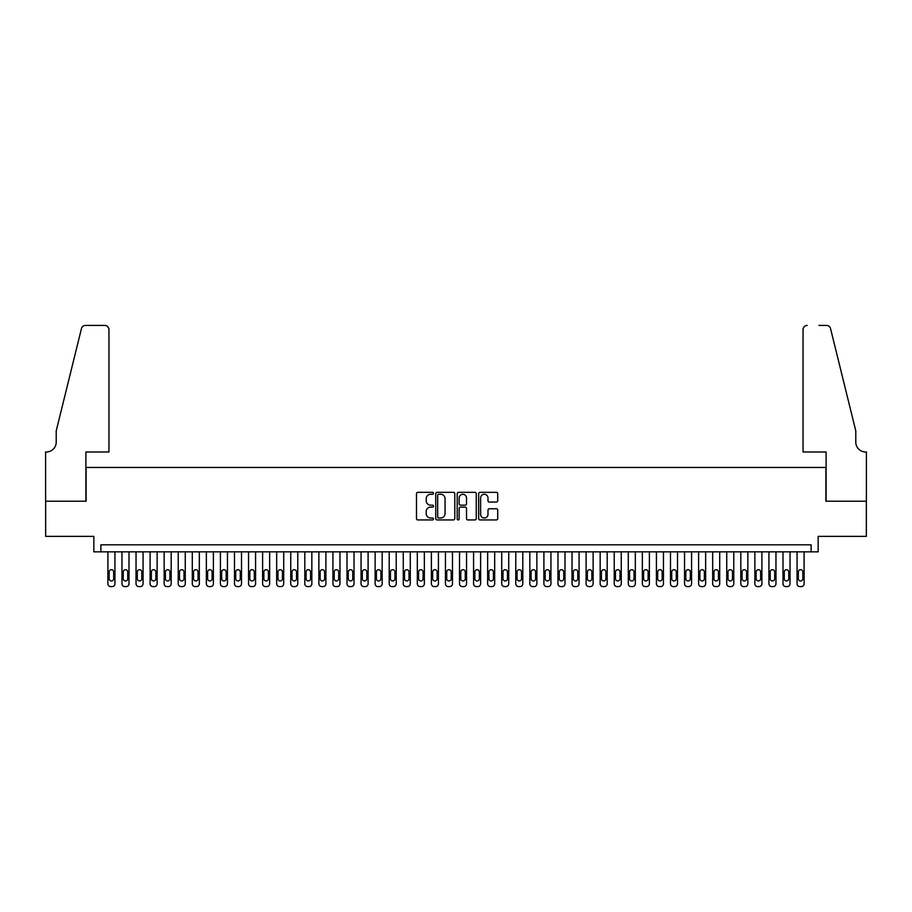 <?xml version="1.0" encoding="UTF-8"?>
<svg xmlns="http://www.w3.org/2000/svg" width="912" height="912" viewBox="0 0 912 912"><rect width="100%" height="100%" fill="white"/><g stroke="black" fill="none" stroke-linecap="round" stroke-linejoin="round"><path stroke-width="1.37" d="M433.496 493.301A0.969 0.969 0 0 0 432.527 492.332L417.867 492.332A1.379 1.379 0 0 0 416.488 493.711L416.488 518.563A1.379 1.379 0 0 0 417.867 519.943L432.527 519.943A0.969 0.969 0 0 0 433.496 518.974A0.969 0.969 0 0 0 432.527 518.016L430.635 518.016A4.423 4.423 0 0 1 426.212 513.593L426.212 511.529A4.423 4.423 0 0 1 430.635 507.106L432.527 507.106A0.969 0.969 0 0 0 433.496 506.137A0.969 0.969 0 0 0 432.527 505.168L430.635 505.168A4.423 4.423 0 0 1 426.212 500.756L426.212 498.682A4.423 4.423 0 0 1 430.635 494.27L432.527 494.27A0.969 0.969 0 0 0 433.496 493.301M496.345 502.067A1.379 1.379 0 0 0 497.724 500.688L497.724 493.711A1.379 1.379 0 0 0 496.345 492.332L480.054 492.332A1.379 1.379 0 0 0 478.675 493.711L478.675 518.563A1.379 1.379 0 0 0 480.054 519.943L496.345 519.943A1.379 1.379 0 0 0 497.724 518.563L497.724 510.139A1.379 1.379 0 0 0 496.345 508.759L489.379 508.759A1.379 1.379 0 0 0 487.988 510.139L487.988 514.322A3.694 3.694 0 0 1 484.306 518.016A3.694 3.694 0 0 1 480.613 514.322L480.613 497.963A3.694 3.694 0 0 1 484.306 494.27A3.694 3.694 0 0 1 487.988 497.963L487.988 500.688A1.379 1.379 0 0 0 489.379 502.067L496.345 502.067M811.121 551.851L818.155 551.851L818.155 536.381L866.332 536.381L866.332 501.212L825.896 501.212L825.896 467.457L86.104 467.457L86.104 501.212L45.668 501.212L45.668 536.381L93.845 536.381L93.845 551.851L811.121 551.851L811.121 544.817L100.879 544.817L100.879 551.851M454.792 493.711A1.379 1.379 0 0 0 453.412 492.332L437.122 492.332A1.379 1.379 0 0 0 435.742 493.711L435.742 518.563A1.379 1.379 0 0 0 437.122 519.943L453.412 519.943A1.379 1.379 0 0 0 454.792 518.563L454.792 493.711M458.588 492.332L474.878 492.332A1.379 1.379 0 0 1 476.258 493.711L476.258 518.563A1.379 1.379 0 0 1 474.878 519.943L467.902 519.943A1.379 1.379 0 0 1 466.522 518.563L466.522 508.486A1.379 1.379 0 0 0 465.143 507.106L460.526 507.106A1.379 1.379 0 0 0 459.135 508.486L459.135 518.974A0.969 0.969 0 0 1 458.177 519.943A0.969 0.969 0 0 1 457.208 518.974L457.208 493.711A1.379 1.379 0 0 1 458.588 492.332M438.638 494.27A0.969 0.969 0 0 0 437.669 495.239L437.669 517.047A0.969 0.969 0 0 0 438.638 518.016L440.644 518.016A4.423 4.423 0 0 0 445.056 513.593L445.056 498.682A4.423 4.423 0 0 0 440.644 494.27L438.638 494.27M466.522 498.032A3.694 3.694 0 0 0 462.829 494.338A3.694 3.694 0 0 0 459.135 498.032L459.135 503.789A1.379 1.379 0 0 0 460.526 505.168L465.143 505.168A1.379 1.379 0 0 0 466.522 503.789L466.522 498.032M114.935 551.851L114.935 583.771A2.816 2.816 90 0 1 112.13 586.587L110.717 586.587A2.816 2.816 90 0 1 107.901 583.771L107.901 551.851M113.669 578.71L113.669 571.961A2.246 2.246 90 0 0 111.424 569.715A2.246 2.246 90 0 0 109.166 571.961L109.166 578.71A2.246 2.246 90 0 0 111.424 580.967A2.246 2.246 90 0 0 113.669 578.71M108.961 451.987L108.961 329.631A4.218 4.218 0 0 0 104.743 325.413L85.546 325.413A4.218 4.218 0 0 0 81.442 328.616L56.213 430.897L56.213 442.149A9.85 9.85 0 0 1 46.375 451.987L45.6 451.987L45.6 501.212L85.899 501.212L85.899 451.987L108.961 451.987L108.961 329.631C108.688 327.089 107.285 325.675 104.743 325.413L93.07 325.413M81.442 328.616C82.525 326.302 82.525 326.302 81.442 328.616C82.525 326.302 82.525 326.302 81.442 328.616M56.213 442.149A9.85 9.85 0 0 1 46.375 451.987M803.039 451.987L803.039 329.631L803.039 451.987L826.101 451.987L826.101 501.212L866.4 501.212L866.4 451.987L865.625 451.987A9.85 9.85 0 0 1 855.787 442.149A9.85 9.85 0 0 0 865.625 451.987M848.046 399.536L830.558 328.616L855.787 430.897L855.787 442.149M818.93 325.413L826.454 325.413A4.218 4.218 0 0 1 830.558 328.616C829.475 326.302 829.475 326.302 830.558 328.616C829.475 326.302 829.475 326.302 830.558 328.616M807.257 325.413A4.218 4.218 0 0 0 803.039 329.631C803.312 327.089 804.715 325.675 807.257 325.413M129.002 551.851L129.002 583.771A2.816 2.816 90 0 1 126.187 586.587L124.784 586.587A2.816 2.816 90 0 1 121.969 583.771L121.969 551.851M127.737 578.71L127.737 571.961A2.246 2.246 90 0 0 125.491 569.715A2.246 2.246 90 0 0 123.234 571.961L123.234 578.71A2.246 2.246 90 0 0 125.491 580.967A2.246 2.246 90 0 0 127.737 578.71M143.07 551.851L143.07 583.771A2.816 2.816 90 0 1 140.254 586.587L138.852 586.587A2.816 2.816 90 0 1 136.036 583.771L136.036 551.851M141.805 578.71L141.805 571.961A2.246 2.246 90 0 0 139.547 569.715A2.246 2.246 90 0 0 137.302 571.961L137.302 578.71A2.246 2.246 90 0 0 139.547 580.967A2.246 2.246 90 0 0 141.805 578.71M157.126 551.851L157.126 583.771A2.816 2.816 90 0 1 154.322 586.587L152.908 586.587A2.816 2.816 90 0 1 150.104 583.771L150.104 551.851M155.861 578.71L155.861 571.961A2.246 2.246 90 0 0 153.615 569.715A2.246 2.246 90 0 0 151.369 571.961L151.369 578.71A2.246 2.246 90 0 0 153.615 580.967A2.246 2.246 90 0 0 155.861 578.71M171.194 551.851L171.194 583.771A2.816 2.816 90 0 1 168.378 586.587L166.976 586.587A2.816 2.816 90 0 1 164.16 583.771L164.16 551.851M169.928 578.71L169.928 571.961A2.246 2.246 90 0 0 167.683 569.715A2.246 2.246 90 0 0 165.425 571.961L165.425 578.71A2.246 2.246 90 0 0 167.683 580.967A2.246 2.246 90 0 0 169.928 578.71M185.261 551.851L185.261 583.771A2.816 2.816 90 0 1 182.446 586.587L181.043 586.587A2.816 2.816 90 0 1 178.228 583.771L178.228 551.851M183.996 578.71L183.996 571.961A2.246 2.246 90 0 0 181.739 569.715A2.246 2.246 90 0 0 179.493 571.961L179.493 578.71A2.246 2.246 90 0 0 181.739 580.967A2.246 2.246 90 0 0 183.996 578.71M199.329 551.851L199.329 583.771A2.816 2.816 90 0 1 196.513 586.587L195.1 586.587A2.816 2.816 90 0 1 192.295 583.771L192.295 551.851M198.064 578.71L198.064 571.961A2.246 2.246 90 0 0 195.806 569.715A2.246 2.246 90 0 0 193.561 571.961L193.561 578.71A2.246 2.246 90 0 0 195.806 580.967A2.246 2.246 90 0 0 198.064 578.71M213.385 551.851L213.385 583.771A2.816 2.816 90 0 1 210.581 586.587L209.167 586.587A2.816 2.816 90 0 1 206.351 583.771L206.351 551.851M212.12 578.71L212.12 571.961A2.246 2.246 90 0 0 209.874 569.715A2.246 2.246 90 0 0 207.617 571.961L207.617 578.71A2.246 2.246 90 0 0 209.874 580.967A2.246 2.246 90 0 0 212.12 578.71M227.453 551.851L227.453 583.771A2.816 2.816 90 0 1 224.637 586.587L223.235 586.587A2.816 2.816 90 0 1 220.419 583.771L220.419 551.851M226.187 578.71L226.187 571.961A2.246 2.246 90 0 0 223.942 569.715A2.246 2.246 90 0 0 221.684 571.961L221.684 578.71A2.246 2.246 90 0 0 223.942 580.967A2.246 2.246 90 0 0 226.187 578.71M241.52 551.851L241.52 583.771A2.816 2.816 90 0 1 238.705 586.587L237.302 586.587A2.816 2.816 90 0 1 234.487 583.771L234.487 551.851M240.255 578.71L240.255 571.961A2.246 2.246 90 0 0 237.998 569.715A2.246 2.246 90 0 0 235.752 571.961L235.752 578.71A2.246 2.246 90 0 0 237.998 580.967A2.246 2.246 90 0 0 240.255 578.71M255.577 551.851L255.577 583.771A2.816 2.816 90 0 1 252.772 586.587L251.359 586.587A2.816 2.816 90 0 1 248.554 583.771L248.554 551.851M254.311 578.71L254.311 571.961A2.246 2.246 90 0 0 252.065 569.715A2.246 2.246 90 0 0 249.82 571.961L249.82 578.71A2.246 2.246 90 0 0 252.065 580.967A2.246 2.246 90 0 0 254.311 578.71M269.644 551.851L269.644 583.771A2.816 2.816 90 0 1 266.828 586.587L265.426 586.587A2.816 2.816 90 0 1 262.61 583.771L262.61 551.851M268.379 578.71L268.379 571.961A2.246 2.246 90 0 0 266.133 569.715A2.246 2.246 90 0 0 263.876 571.961L263.876 578.71A2.246 2.246 90 0 0 266.133 580.967A2.246 2.246 90 0 0 268.379 578.71M283.712 551.851L283.712 583.771A2.816 2.816 90 0 1 280.896 586.587L279.494 586.587A2.816 2.816 90 0 1 276.678 583.771L276.678 551.851M282.446 578.71L282.446 571.961A2.246 2.246 90 0 0 280.189 569.715A2.246 2.246 90 0 0 277.943 571.961L277.943 578.71A2.246 2.246 90 0 0 280.189 580.967A2.246 2.246 90 0 0 282.446 578.71M297.779 551.851L297.779 583.771A2.816 2.816 90 0 1 294.964 586.587L293.561 586.587A2.816 2.816 90 0 1 290.746 583.771L290.746 551.851M296.514 578.71L296.514 571.961A2.246 2.246 90 0 0 294.257 569.715A2.246 2.246 90 0 0 292.011 571.961L292.011 578.71A2.246 2.246 90 0 0 294.257 580.967A2.246 2.246 90 0 0 296.514 578.71M311.836 551.851L311.836 583.771A2.816 2.816 90 0 1 309.031 586.587L307.618 586.587A2.816 2.816 90 0 1 304.802 583.771L304.802 551.851M310.57 578.71L310.57 571.961A2.246 2.246 90 0 0 308.324 569.715A2.246 2.246 90 0 0 306.079 571.961L306.079 578.71A2.246 2.246 90 0 0 308.324 580.967A2.246 2.246 90 0 0 310.57 578.71M325.903 551.851L325.903 583.771A2.816 2.816 90 0 1 323.087 586.587L321.685 586.587A2.816 2.816 90 0 1 318.869 583.771L318.869 551.851M324.638 578.71L324.638 571.961A2.246 2.246 90 0 0 322.392 569.715A2.246 2.246 90 0 0 320.135 571.961L320.135 578.71A2.246 2.246 90 0 0 322.392 580.967A2.246 2.246 90 0 0 324.638 578.71M339.971 551.851L339.971 583.771A2.816 2.816 90 0 1 337.155 586.587L335.753 586.587A2.816 2.816 90 0 1 332.937 583.771L332.937 551.851M338.705 578.71L338.705 571.961A2.246 2.246 90 0 0 336.448 569.715A2.246 2.246 90 0 0 334.202 571.961L334.202 578.71A2.246 2.246 90 0 0 336.448 580.967A2.246 2.246 90 0 0 338.705 578.71M354.038 551.851L354.038 583.771A2.816 2.816 90 0 1 351.223 586.587L349.809 586.587A2.816 2.816 90 0 1 347.005 583.771L347.005 551.851M352.762 578.71L352.762 571.961A2.246 2.246 90 0 0 350.516 569.715A2.246 2.246 90 0 0 348.27 571.961L348.27 578.71A2.246 2.246 90 0 0 350.516 580.967A2.246 2.246 90 0 0 352.762 578.71M368.095 551.851L368.095 583.771A2.816 2.816 90 0 1 365.279 586.587L363.877 586.587A2.816 2.816 90 0 1 361.061 583.771L361.061 551.851M366.829 578.71L366.829 571.961A2.246 2.246 90 0 0 364.583 569.715A2.246 2.246 90 0 0 362.326 571.961L362.326 578.71A2.246 2.246 90 0 0 364.583 580.967A2.246 2.246 90 0 0 366.829 578.71M382.162 551.851L382.162 583.771A2.816 2.816 90 0 1 379.346 586.587L377.944 586.587A2.816 2.816 90 0 1 375.128 583.771L375.128 551.851M380.897 578.71L380.897 571.961A2.246 2.246 90 0 0 378.651 569.715A2.246 2.246 90 0 0 376.394 571.961L376.394 578.71A2.246 2.246 90 0 0 378.651 580.967A2.246 2.246 90 0 0 380.897 578.71M396.23 551.851L396.23 583.771A2.816 2.816 90 0 1 393.414 586.587L392.012 586.587A2.816 2.816 90 0 1 389.196 583.771L389.196 551.851M394.964 578.71L394.964 571.961A2.246 2.246 90 0 0 392.707 569.715A2.246 2.246 90 0 0 390.461 571.961L390.461 578.71A2.246 2.246 90 0 0 392.707 580.967A2.246 2.246 90 0 0 394.964 578.71M410.286 551.851L410.286 583.771A2.816 2.816 90 0 1 407.482 586.587L406.068 586.587A2.816 2.816 90 0 1 403.264 583.771L403.264 551.851M409.021 578.71L409.021 571.961A2.246 2.246 90 0 0 406.775 569.715A2.246 2.246 90 0 0 404.529 571.961L404.529 578.71A2.246 2.246 90 0 0 406.775 580.967A2.246 2.246 90 0 0 409.021 578.71M424.354 551.851L424.354 583.771A2.816 2.816 90 0 1 421.538 586.587L420.136 586.587A2.816 2.816 90 0 1 417.32 583.771L417.32 551.851M423.088 578.71L423.088 571.961A2.246 2.246 90 0 0 420.842 569.715A2.246 2.246 90 0 0 418.585 571.961L418.585 578.71A2.246 2.246 90 0 0 420.842 580.967A2.246 2.246 90 0 0 423.088 578.71M438.421 551.851L438.421 583.771A2.816 2.816 90 0 1 435.605 586.587L434.203 586.587A2.816 2.816 90 0 1 431.387 583.771L431.387 551.851M437.156 578.71L437.156 571.961A2.246 2.246 90 0 0 434.899 569.715A2.246 2.246 90 0 0 432.653 571.961L432.653 578.71A2.246 2.246 90 0 0 434.899 580.967A2.246 2.246 90 0 0 437.156 578.71M452.489 551.851L452.489 583.771A2.816 2.816 90 0 1 449.673 586.587L448.259 586.587A2.816 2.816 90 0 1 445.455 583.771L445.455 551.851M451.223 578.71L451.223 571.961A2.246 2.246 90 0 0 448.966 569.715A2.246 2.246 90 0 0 446.72 571.961L446.72 578.71A2.246 2.246 90 0 0 448.966 580.967A2.246 2.246 90 0 0 451.223 578.71M466.545 551.851L466.545 583.771A2.816 2.816 90 0 1 463.741 586.587L462.327 586.587A2.816 2.816 90 0 1 459.511 583.771L459.511 551.851M465.28 578.71L465.28 571.961A2.246 2.246 90 0 0 463.034 569.715A2.246 2.246 90 0 0 460.777 571.961L460.777 578.71A2.246 2.246 90 0 0 463.034 580.967A2.246 2.246 90 0 0 465.28 578.71M480.613 551.851L480.613 583.771A2.816 2.816 90 0 1 477.797 586.587L476.395 586.587A2.816 2.816 90 0 1 473.579 583.771L473.579 551.851M479.347 578.71L479.347 571.961A2.246 2.246 90 0 0 477.101 569.715A2.246 2.246 90 0 0 474.844 571.961L474.844 578.71A2.246 2.246 90 0 0 477.101 580.967A2.246 2.246 90 0 0 479.347 578.71M494.68 551.851L494.68 583.771A2.816 2.816 90 0 1 491.864 586.587L490.462 586.587A2.816 2.816 90 0 1 487.646 583.771L487.646 551.851M493.415 578.71L493.415 571.961A2.246 2.246 90 0 0 491.158 569.715A2.246 2.246 90 0 0 488.912 571.961L488.912 578.71A2.246 2.246 90 0 0 491.158 580.967A2.246 2.246 90 0 0 493.415 578.71M508.736 551.851L508.736 583.771A2.816 2.816 90 0 1 505.932 586.587L504.518 586.587A2.816 2.816 90 0 1 501.714 583.771L501.714 551.851M507.471 578.71L507.471 571.961A2.246 2.246 90 0 0 505.225 569.715A2.246 2.246 90 0 0 502.979 571.961L502.979 578.71A2.246 2.246 90 0 0 505.225 580.967A2.246 2.246 90 0 0 507.471 578.71M522.804 551.851L522.804 583.771A2.816 2.816 90 0 1 519.988 586.587L518.586 586.587A2.816 2.816 90 0 1 515.77 583.771L515.77 551.851M521.539 578.71L521.539 571.961A2.246 2.246 90 0 0 519.293 569.715A2.246 2.246 90 0 0 517.036 571.961L517.036 578.71A2.246 2.246 90 0 0 519.293 580.967A2.246 2.246 90 0 0 521.539 578.71M536.872 551.851L536.872 583.771A2.816 2.816 90 0 1 534.056 586.587L532.654 586.587A2.816 2.816 90 0 1 529.838 583.771L529.838 551.851M535.606 578.71L535.606 571.961A2.246 2.246 90 0 0 533.349 569.715A2.246 2.246 90 0 0 531.103 571.961L531.103 578.71A2.246 2.246 90 0 0 533.349 580.967A2.246 2.246 90 0 0 535.606 578.71M550.939 551.851L550.939 583.771A2.816 2.816 90 0 1 548.123 586.587L546.721 586.587A2.816 2.816 90 0 1 543.905 583.771L543.905 551.851M549.674 578.71L549.674 571.961A2.246 2.246 90 0 0 547.417 569.715A2.246 2.246 90 0 0 545.171 571.961L545.171 578.71A2.246 2.246 90 0 0 547.417 580.967A2.246 2.246 90 0 0 549.674 578.71M564.995 551.851L564.995 583.771A2.816 2.816 90 0 1 562.191 586.587L560.777 586.587A2.816 2.816 90 0 1 557.962 583.771L557.962 551.851M563.73 578.71L563.73 571.961A2.246 2.246 90 0 0 561.484 569.715A2.246 2.246 90 0 0 559.238 571.961L559.238 578.71A2.246 2.246 90 0 0 561.484 580.967A2.246 2.246 90 0 0 563.73 578.71M579.063 551.851L579.063 583.771A2.816 2.816 90 0 1 576.247 586.587L574.845 586.587A2.816 2.816 90 0 1 572.029 583.771L572.029 551.851M577.798 578.71L577.798 571.961A2.246 2.246 90 0 0 575.552 569.715A2.246 2.246 90 0 0 573.295 571.961L573.295 578.71A2.246 2.246 90 0 0 575.552 580.967A2.246 2.246 90 0 0 577.798 578.71M593.131 551.851L593.131 583.771A2.816 2.816 90 0 1 590.315 586.587L588.913 586.587A2.816 2.816 90 0 1 586.097 583.771L586.097 551.851M591.865 578.71L591.865 571.961A2.246 2.246 90 0 0 589.608 569.715A2.246 2.246 90 0 0 587.362 571.961L587.362 578.71A2.246 2.246 90 0 0 589.608 580.967A2.246 2.246 90 0 0 591.865 578.71M607.198 551.851L607.198 583.771A2.816 2.816 90 0 1 604.382 586.587L602.969 586.587A2.816 2.816 90 0 1 600.164 583.771L600.164 551.851M605.921 578.71L605.921 571.961A2.246 2.246 90 0 0 603.676 569.715A2.246 2.246 90 0 0 601.43 571.961L601.43 578.71A2.246 2.246 90 0 0 603.676 580.967A2.246 2.246 90 0 0 605.921 578.71M621.254 551.851L621.254 583.771A2.816 2.816 90 0 1 618.439 586.587L617.036 586.587A2.816 2.816 90 0 1 614.221 583.771L614.221 551.851M619.989 578.71L619.989 571.961A2.246 2.246 90 0 0 617.743 569.715A2.246 2.246 90 0 0 615.486 571.961L615.486 578.71A2.246 2.246 90 0 0 617.743 580.967A2.246 2.246 90 0 0 619.989 578.71M635.322 551.851L635.322 583.771A2.816 2.816 90 0 1 632.506 586.587L631.104 586.587A2.816 2.816 90 0 1 628.288 583.771L628.288 551.851M634.057 578.71L634.057 571.961A2.246 2.246 90 0 0 631.811 569.715A2.246 2.246 90 0 0 629.554 571.961L629.554 578.71A2.246 2.246 90 0 0 631.811 580.967A2.246 2.246 90 0 0 634.057 578.71M649.39 551.851L649.39 583.771A2.816 2.816 90 0 1 646.574 586.587L645.172 586.587A2.816 2.816 90 0 1 642.356 583.771L642.356 551.851M648.124 578.71L648.124 571.961A2.246 2.246 90 0 0 645.867 569.715A2.246 2.246 90 0 0 643.621 571.961L643.621 578.71A2.246 2.246 90 0 0 645.867 580.967A2.246 2.246 90 0 0 648.124 578.71M663.446 551.851L663.446 583.771A2.816 2.816 90 0 1 660.641 586.587L659.228 586.587A2.816 2.816 90 0 1 656.423 583.771L656.423 551.851M662.18 578.71L662.18 571.961A2.246 2.246 90 0 0 659.935 569.715A2.246 2.246 90 0 0 657.689 571.961L657.689 578.71A2.246 2.246 90 0 0 659.935 580.967A2.246 2.246 90 0 0 662.18 578.71M677.513 551.851L677.513 583.771A2.816 2.816 90 0 1 674.698 586.587L673.295 586.587A2.816 2.816 90 0 1 670.48 583.771L670.48 551.851M676.248 578.71L676.248 571.961A2.246 2.246 90 0 0 674.002 569.715A2.246 2.246 90 0 0 671.745 571.961L671.745 578.71A2.246 2.246 90 0 0 674.002 580.967A2.246 2.246 90 0 0 676.248 578.71M691.581 551.851L691.581 583.771A2.816 2.816 90 0 1 688.765 586.587L687.363 586.587A2.816 2.816 90 0 1 684.547 583.771L684.547 551.851M690.316 578.71L690.316 571.961A2.246 2.246 90 0 0 688.058 569.715A2.246 2.246 90 0 0 685.813 571.961L685.813 578.71A2.246 2.246 90 0 0 688.058 580.967A2.246 2.246 90 0 0 690.316 578.71M705.649 551.851L705.649 583.771A2.816 2.816 90 0 1 702.833 586.587L701.419 586.587A2.816 2.816 90 0 1 698.615 583.771L698.615 551.851M704.383 578.71L704.383 571.961A2.246 2.246 90 0 0 702.126 569.715A2.246 2.246 90 0 0 699.88 571.961L699.88 578.71A2.246 2.246 90 0 0 702.126 580.967A2.246 2.246 90 0 0 704.383 578.71M719.705 551.851L719.705 583.771A2.816 2.816 90 0 1 716.9 586.587L715.487 586.587A2.816 2.816 90 0 1 712.671 583.771L712.671 551.851M718.439 578.71L718.439 571.961A2.246 2.246 90 0 0 716.194 569.715A2.246 2.246 90 0 0 713.936 571.961L713.936 578.71A2.246 2.246 90 0 0 716.194 580.967A2.246 2.246 90 0 0 718.439 578.71M733.772 551.851L733.772 583.771A2.816 2.816 90 0 1 730.957 586.587L729.554 586.587A2.816 2.816 90 0 1 726.739 583.771L726.739 551.851M732.507 578.71L732.507 571.961A2.246 2.246 90 0 0 730.261 569.715A2.246 2.246 90 0 0 728.004 571.961L728.004 578.71A2.246 2.246 90 0 0 730.261 580.967A2.246 2.246 90 0 0 732.507 578.71M747.84 551.851L747.84 583.771A2.816 2.816 90 0 1 745.024 586.587L743.622 586.587A2.816 2.816 90 0 1 740.806 583.771L740.806 551.851M746.575 578.71L746.575 571.961A2.246 2.246 90 0 0 744.317 569.715A2.246 2.246 90 0 0 742.072 571.961L742.072 578.71A2.246 2.246 90 0 0 744.317 580.967A2.246 2.246 90 0 0 746.575 578.71M761.896 551.851L761.896 583.771A2.816 2.816 90 0 1 759.092 586.587L757.678 586.587A2.816 2.816 90 0 1 754.874 583.771L754.874 551.851M760.631 578.71L760.631 571.961A2.246 2.246 90 0 0 758.385 569.715A2.246 2.246 90 0 0 756.139 571.961L756.139 578.71A2.246 2.246 90 0 0 758.385 580.967A2.246 2.246 90 0 0 760.631 578.71M775.964 551.851L775.964 583.771A2.816 2.816 90 0 1 773.148 586.587L771.746 586.587A2.816 2.816 90 0 1 768.93 583.771L768.93 551.851M774.698 578.71L774.698 571.961A2.246 2.246 90 0 0 772.453 569.715A2.246 2.246 90 0 0 770.195 571.961L770.195 578.71A2.246 2.246 90 0 0 772.453 580.967A2.246 2.246 90 0 0 774.698 578.71M790.031 551.851L790.031 583.771A2.816 2.816 90 0 1 787.216 586.587L785.813 586.587A2.816 2.816 90 0 1 782.998 583.771L782.998 551.851M788.766 578.71L788.766 571.961A2.246 2.246 90 0 0 786.509 569.715A2.246 2.246 90 0 0 784.263 571.961L784.263 578.71A2.246 2.246 90 0 0 786.509 580.967A2.246 2.246 90 0 0 788.766 578.71M804.099 551.851L804.099 583.771A2.816 2.816 90 0 1 801.283 586.587L799.87 586.587A2.816 2.816 90 0 1 797.065 583.771L797.065 551.851M802.834 578.71L802.834 571.961A2.246 2.246 90 0 0 800.576 569.715A2.246 2.246 90 0 0 798.331 571.961L798.331 578.71A2.246 2.246 90 0 0 800.576 580.967A2.246 2.246 90 0 0 802.834 578.71"/></g></svg>
